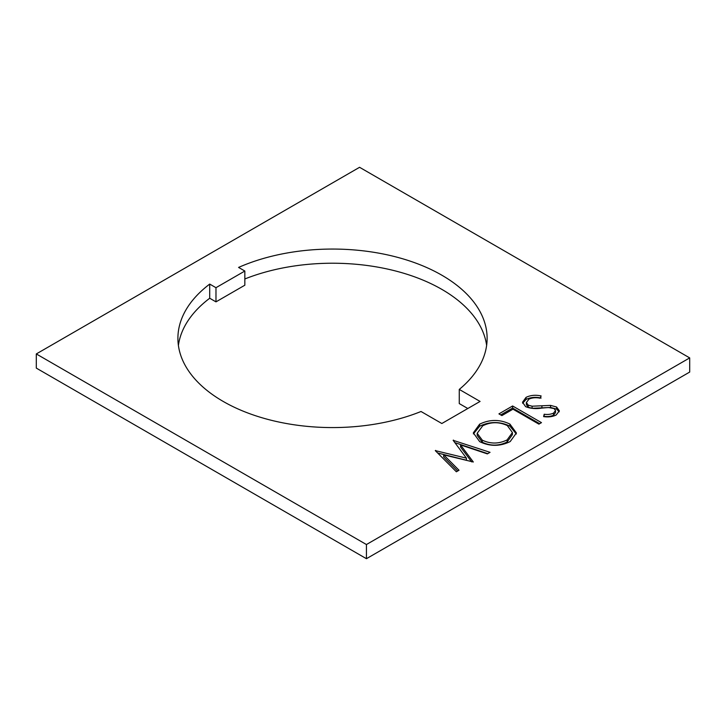 <?xml version="1.0" encoding="UTF-8"?>
<svg xmlns="http://www.w3.org/2000/svg" width="726" height="726" viewBox="0 0 726 726"><rect width="100%" height="100%" fill="white"/><g stroke="black" fill="none" stroke-linecap="round" stroke-linejoin="round"><path stroke-width="1.09" d="M223.191 401.433A154.602 89.262 0 0 0 421.026 411.497L441.835 423.512L480.077 401.433L459.268 389.417A154.602 89.262 0 0 0 487.119 338.316A154.602 89.262 0 0 0 400.997 258.293A154.602 89.262 0 0 0 238.582 267.422L244.844 271.034L215.976 287.696L209.714 284.084A154.602 89.262 0 0 0 177.906 338.316A154.602 89.262 0 0 0 223.191 401.433M453.133 440.319L490.041 452.334L487.364 453.886L460.547 444.92L473.316 461.999L443.668 454.839L459.014 470.248L456.364 471.782L435.282 450.619L466.419 458.142L453.133 440.319M36.3 353.943L366.43 544.536L689.7 357.9L689.7 372.057L366.43 558.702L36.3 368.1L36.3 353.943L359.57 167.298L689.7 357.9M479.632 424.165C489.687 419.274 499.778 419.238 509.897 424.066L516.404 432.95L510.206 441.553C500.069 446.544 489.905 446.581 479.695 441.662L473.325 432.859L479.632 424.165L479.632 426.244C489.687 421.352 499.778 421.325 509.897 426.144L509.897 424.066M498.925 413.884L512.61 405.979L541.478 422.641L538.892 424.138L512.983 409.183L501.884 415.59L498.925 413.884M525.606 406.642L522.52 402.24L526.041 397.367C530.488 395.198 535.516 394.726 541.124 395.942L540.144 398.202C536.06 397.349 532.349 397.639 529 399.082L526.368 402.54L528.238 405.172L532.104 406.206L550.571 405.398L556.579 407.005L559.356 410.807L556.198 415C552.559 416.76 548.366 417.305 543.62 416.615L544.191 414.237C547.703 414.746 550.816 414.365 553.53 413.121L555.526 410.535L554.101 408.566L548.475 407.513L541.723 408.094C535.806 409.056 530.434 408.575 525.606 406.642M366.43 544.536L366.43 558.702M178.396 345.394A154.602 89.262 0 0 1 209.714 298.25L215.976 301.862L244.844 285.2L244.844 271.034M459.268 389.417L459.268 403.583L467.807 408.511M486.629 345.394A154.602 89.262 0 0 0 244.844 278.965M209.714 298.25L209.714 284.084M215.976 301.862L215.976 287.696M453.496 440.818L453.496 440.11M454.866 442.642L487.754 453.659M471.682 461.899L460.547 447.007L460.547 444.92M457.698 471.011L443.668 456.917L443.668 454.839M435.654 450.991L435.654 450.41M437.651 452.988L466.419 460.22L466.419 458.142M509.897 426.144L516.322 434.003M473.397 433.912L479.632 426.244M477.191 433.277L477.191 435.364L482.291 442.252C490.604 446.136 498.88 446.054 507.12 441.998L512.411 434.638L512.411 432.551L507.32 425.563C499.043 421.706 490.84 421.788 482.699 425.817L477.191 433.277L482.291 440.174C490.604 444.058 498.88 443.967 507.12 439.911L512.411 432.551M482.291 442.252L482.291 440.174M507.12 441.998L507.12 439.911M500.722 414.927L512.61 408.057L512.61 405.979M512.61 408.057L539.672 423.685M522.647 403.257L526.041 399.454L526.041 397.367M526.041 399.454C530.488 397.285 535.516 396.804 541.124 398.029M526.368 402.54L526.368 404.618L528.238 407.25L528.238 405.172M528.238 407.25L532.104 408.293L532.104 406.206M532.104 408.293L550.571 407.477L550.571 405.398M550.571 407.477L556.579 409.083L556.579 407.005M556.579 409.083L559.174 411.824M544.11 416.66L544.191 414.237M544.191 416.325C547.703 416.824 550.816 416.452 553.53 415.199L553.53 413.121M553.53 415.199L555.526 412.622L555.526 410.535M541.914 407.939L541.914 405.861"/></g></svg>
